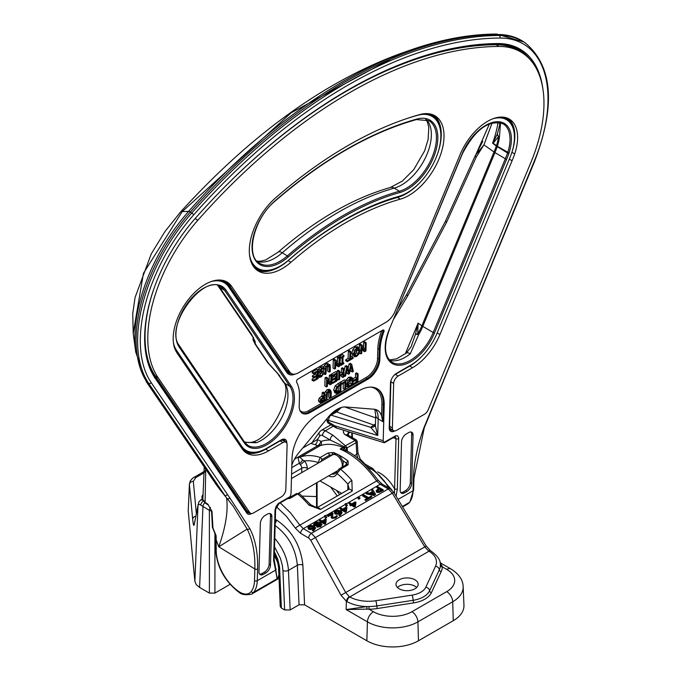 <?xml version="1.0" encoding="UTF-8"?>
<svg xmlns="http://www.w3.org/2000/svg" width="681" height="681" viewBox="0 0 681 681"><rect width="100%" height="100%" fill="white"/><g stroke="black" fill="none" stroke-linecap="round" stroke-linejoin="round"><path stroke-width="1.02" d="M342.969 460.722A65.24 37.668 60 0 1 346.476 463.225A1.958 0.936 -52.8 0 1 348.076 460.977A67.198 38.791 -120 0 0 333.418 452.499A1.958 1.285 111.7 0 0 332.243 454.993L329.485 455.197A12.386 7.151 -120 0 0 329.766 456.432M346.169 450.788A3.907 2.256 176.5 0 1 347.284 449.434A7.823 4.673 118.2 0 0 347.004 447.928L344.978 447.315L340.159 449.094C353.439 454.882 365.578 465.472 376.567 480.863L380.185 484.293L388.264 488.958L392.367 493.24L424.833 546.954L428.604 550.955A6.682 0.809 -142.4 0 0 428.987 551.201A27.538 15.901 180 0 1 435.542 566.217L425.795 587.201A19.391 11.194 180 0 1 412.09 595.117L375.742 600.744A27.538 15.901 180 0 1 349.736 596.956A6.682 5.508 102 0 1 349.336 596.718L345.744 592.615L315.465 537.641L311.421 533.325L303.343 528.66L299.853 525.153L290.625 512.972L280.249 502.901M299.989 457.283A3.907 2.656 49 0 1 297.903 457.215L299.376 463.225A3.907 2.673 131.5 0 0 302.5 459.803L299.989 457.283L320.164 445.68A3.26 2.647 71 0 0 321.032 441.441L319.568 444.208L317.559 445.808L319.585 445.919A3.26 0.928 64.7 0 0 319.568 444.208M333.418 452.499L327.842 453.078L320.24 457.47L318.197 462.569A1.958 0.63 -16.1 0 0 319.261 462.493M336.661 471.78A1.958 1.464 23.5 0 0 336.61 471.873A1.958 1.464 23.5 0 0 337.018 473.457L340.509 469.192L348.119 464.8L348.076 460.977M310.732 504.766A3.907 0.987 139.3 0 0 310.723 504.749A3.907 0.987 139.3 0 0 309.012 505.174L320.41 509.465L352.213 491.103L351.873 480.428A67.198 38.791 -120 0 0 340.509 469.192A1.958 1.132 -120 0 0 339.24 468.886A1.958 1.132 -120 0 0 339.181 468.928M287.365 498.79L290.046 498.322L297.648 493.938L299.521 493.682L310.723 504.749L316.878 507.762A3.907 2.256 60 0 1 316.878 507.754A3.907 2.256 60 0 1 320.41 509.465M341.717 493.41L320.002 480.88M316.52 496.56L302.338 496.108M230.101 584.332L214.915 593.1L214.915 532.414M203.364 501.131A3.907 2.681 131.9 0 0 200.776 505.089L209.39 510.375L209.39 593.1L214.915 593.1M209.39 593.1L199.61 587.456L202.955 506.655A3.907 2.256 120 0 1 204.76 502.731M198.094 504.357A3.907 3.711 11 0 0 198.018 505.2L194.868 581.319L196.256 584.638L199.61 587.456M194.868 581.319L188.237 510.997L189.403 484.531L192.68 519.288C193.251 524.966 193.787 526.668 194.298 524.396L198.018 505.2L198.639 504.119L200.776 505.089M189.412 483.714L188.237 510.997M299.002 463.429A7.823 4.512 0 0 1 299.376 463.225L300.312 464.57A3.907 2.256 60 0 1 301.547 466.843A3.907 2.256 60 0 1 301.768 468.222A3.907 2.256 180 0 1 307.293 468.222A7.823 4.512 -120 0 0 306.859 465.463A7.823 4.512 -120 0 0 304.398 460.926A3.907 0.911 -39.8 0 1 300.312 464.57A3.907 2.256 60 0 0 299.002 463.429L291.766 467.6M318.333 463.029A14.335 8.274 -120 0 1 318.197 462.569A63.282 36.536 60 0 0 304.398 460.926L302.5 459.803M320.862 461.922L321.875 459.59A1.958 1.132 -120 0 0 320.24 457.47A67.198 38.791 -120 0 0 300.287 457.062A3.907 2.256 60 0 1 298.55 456.781L294.507 459.181M311.277 443.11L317.278 439.611L319.942 435.823A4.239 2.443 60 0 1 322.539 435.593L330.217 440.028A70.449 40.673 -120 0 0 321.032 441.441A22.813 13.169 -120 0 0 317.278 439.611A3.907 2.647 -70.7 0 1 315.048 444.642A18.898 10.913 60 0 1 317.559 445.808L298.55 456.781M311.575 443.68L315.048 444.642M356.274 439.9L345.361 445.74L332.983 435.236A3.907 2.256 -60 0 0 330.217 440.028L343.982 446.651L340.159 449.094L344.041 449.826A3.907 0.919 106.3 0 1 343.896 448.141A1.958 1.132 60 0 0 343.02 447.443A67.198 38.791 60 0 0 320.164 445.68M328.625 475.9A14.335 8.274 -120 0 0 337.018 473.457A63.282 36.536 60 0 1 347.855 484.148A3.907 0.987 -40.7 0 1 351.873 480.428M347.855 489.869L347.855 484.148L348.995 488.32L348.681 489.401A3.907 2.256 60 0 1 348.672 489.392A3.907 2.256 60 0 1 352.213 491.103M345.224 465.429A10.428 6.018 60 0 0 346.476 463.225L347.029 464.348L339.24 468.886L335.188 473.593A12.386 7.151 60 0 1 331.809 474.061M446.719 591.636A8.47 4.895 60 0 1 452.712 601.766L453.274 620.689A36.502 21.068 0 0 0 463.948 605.273L463.157 586.682C463.003 579.94 458.943 574.04 450.958 568.975A8.47 4.895 -60 0 0 446.719 569.393A27.231 15.723 180 0 1 446.719 591.636L411.928 611.717A27.231 15.723 180 0 1 373.409 611.717A8.47 4.895 120 0 0 367.425 621.855L366.863 640.778A36.502 21.068 0 0 0 418.474 640.778L417.913 621.855L452.712 601.766A35.701 20.609 0 0 0 463.157 586.682M453.274 620.689L418.474 640.778M366.863 640.778L304.569 604.813L302.866 565.077C300.713 545.524 291.919 530.49 276.469 519.978L275.32 519.314M275.141 525.536C288.267 535.283 295.665 548.52 297.35 565.247L299.044 604.805L304.569 604.813M299.044 604.805L290.157 609.938L288.463 570.38C287.603 558.803 283.041 548.128 274.775 538.373M302.866 565.077A3.907 1.975 177.5 0 0 297.35 565.247L288.463 570.38A3.907 1.975 177.5 0 1 282.947 570.55L284.632 609.929L290.157 609.938M284.632 609.929L281.398 608.065L279.516 566.626L277.754 559.135L274.4 551.746M278.572 567.673A3.907 1.975 -2.5 0 0 278.58 567.707L280.24 606.507L281.398 608.065M354.682 440.36A1.958 1.132 60 0 1 356.061 442.701L347.004 447.928A3.907 2.733 -18.5 0 0 346.059 450.652A3.907 2.733 -18.5 0 0 346.093 450.754A3.907 2.528 146.8 0 1 346.723 447.8A1.958 1.132 60 0 0 345.361 445.74L343.982 446.651A1.958 0.57 41.4 0 1 344.978 447.315L344.177 449.877L345.65 450.524M276.324 506.698L286.429 516.368L295.384 528.167A3.907 0.434 147 0 1 299.853 525.153L378.074 480.165C365.714 464.136 354.861 454.236 345.497 450.456L346.178 450.89M343.777 430.281L343.292 432.094L344.399 434.18L354.724 440.335A1.958 1.166 58.3 0 1 356.154 442.641L357.227 441.45L357.9 452.559A3.907 2.256 -3.5 0 0 357.9 452.559A3.907 2.256 -3.5 0 1 356.759 454.278L357.993 458.5M202.938 500.126L200.708 499.973L198.826 502.127A3.907 3.55 23.4 0 0 198.826 502.127A3.907 3.55 23.4 0 0 198.639 504.119M198.886 502.008A3.907 3.55 23.4 0 0 198.826 502.118L194.357 523.638A3.907 3.711 11 0 0 194.357 523.646A3.907 3.711 11 0 0 194.298 524.396M195.805 516.172A3.907 3.192 174.6 0 0 192.68 519.288M204.155 471.448L192.502 478.309L190.178 481.084L189.403 484.531A3.907 3.192 174.6 0 1 193.31 481.331L195.779 477.611A3.907 2.256 -120 0 0 193.821 477.415A3.907 2.256 -120 0 0 193.813 477.424A3.907 2.256 -120 0 0 193.77 477.449M345.573 435.048A3.907 2.256 -60 0 1 347.531 434.853A3.907 2.256 -60 0 1 347.54 434.861L356.257 439.892L357.227 441.467M347.931 431.567A3.907 2.256 60 0 1 348.34 433.346L350.213 432.265M347.216 434.648L348.34 433.346L348.459 435.397M366.591 466.289L373.588 470.52L379.249 475.295L384.484 481.254L388.996 488.064M366.948 609.12L369.025 609.189L369 606.55L366.846 606.592L346.135 609.563L366.948 609.12L366.846 606.592A31.445 18.157 0 0 1 347.063 601.681A3.907 2.188 118.5 0 1 349.736 596.956L428.987 551.201A3.907 2.324 -58.5 0 1 431.03 551.065A3.907 2.324 -58.5 0 1 431.039 551.074L430.562 550.767A3.907 2.094 -56.8 0 1 430.588 550.784M440.335 564.166L440.377 565.341A1.958 1.6 -178.8 0 0 442.327 566.864L440.156 562.855M440.352 564.319A1.958 1.702 173.9 0 0 442.08 565.741M347.446 505.379L346.144 506.655L345.165 503.88L346.144 506.128L347.446 505.379L345.922 503.438L345.165 503.88M326.795 517.296L325.501 518.582L324.522 515.798L325.501 518.045L326.795 517.296L325.28 515.364L324.522 515.798M367.05 498.466L362.632 495.921L362.632 495.385L367.51 498.203L364.905 499.701L365.561 500.075L371.792 496.483L371.136 496.108L368.54 497.607L363.663 494.789L362.632 495.385M371.792 496.483L371.792 497.011L365.561 500.612L364.905 499.701M383.25 489.869L383.25 490.397L378.942 492.491L376.695 492.252L376.15 490.626L376.695 491.725L378.942 491.954L383.25 489.869L377.725 486.677L376.687 487.273L378.755 488.456L376.15 490.626M378.287 488.728L376.687 487.273M360.113 498.058L358.87 499.309L357.814 498.169L358.87 498.773L360.113 498.058L359.057 497.453L357.814 498.169M372.243 491.622L371.656 490.175L372.498 491.478L369.545 493.18L367.289 492.695L366.199 493.325L374.346 495.01L375.614 494.278L372.694 489.579L371.656 490.175M375.614 494.278L374.346 495.538L366.199 493.853L366.199 493.325M355.967 502.331L355.354 506.502L354.401 507.056L351.362 505.302L350.443 505.838L349.847 504.962L351.362 504.774L354.401 506.528L355.354 505.966L355.967 502.331L355.184 501.88L351.771 503.855L349.872 502.757L348.868 503.327L350.766 504.425L349.847 504.962M350.306 504.698L348.868 503.327M346.935 507.541L346.331 511.712L345.369 512.265L342.339 510.52L341.419 511.048L340.823 510.171L342.339 509.984L345.369 511.737L346.331 511.184L346.935 507.541L346.161 507.09L342.739 509.065L340.84 507.966L339.836 508.545L341.743 509.643L340.823 510.171M341.275 509.907L339.836 508.545M340.943 513.219L340.287 512.444L337.24 514.274L334.984 513.951L334.32 512.197L334.984 513.414L337.24 513.746L340.287 511.916L340.968 513.116L338.712 514.793L339.419 515.202L342.109 512.708L340.645 510.886L337.742 510.197L335.529 510.895L334.32 512.197M342.109 512.708L340.372 515.27L339.419 515.73L338.712 514.793M337.435 516.07L335.784 517.935L331.953 518.394L331.341 516.377L331.247 517.526L331.247 516.99L331.953 517.858L335.784 517.407L337.435 516.07L336.644 515.611L335.214 516.998L332.966 517.228L332.396 516.215L333.069 513.363L332.285 512.904L327.501 515.662L328.148 516.036L331.953 513.84L331.341 515.849M331.724 514.504L328.148 516.564L327.501 515.662M333.069 513.363L332.413 516.453M321.636 524.438L320.76 526.626L317.023 527.154L316.895 525.723L317.023 527.154L317.023 526.626L320.76 526.09L321.636 523.902L319.287 523.842L319.644 522.923L319.151 522.25L317.312 521.952L314.971 522.753L313.592 524.404L314.12 525.17L316.878 525.179L317.023 526.626L316.878 525.221M316.878 525.706L314.12 525.706L313.635 524.651M319.602 523.272L319.61 523.774M322.028 524.838L321.636 523.902M326.293 519.458L325.68 523.638L324.726 524.191L321.687 522.438L320.768 522.965L320.172 522.089L321.687 521.91L324.726 523.655L325.68 523.102L326.293 519.458L325.509 519.007L322.096 520.982L320.189 519.884L319.193 520.463L321.091 521.561L320.172 522.089M320.632 521.825L319.193 520.463M314.486 528.49L313.839 527.724L310.783 529.554L308.527 529.222L307.872 527.469L308.527 528.686L310.783 529.018L313.839 527.188L314.52 528.388L312.256 530.065L312.971 530.473L315.652 527.979L314.188 526.158L311.294 525.468L309.08 526.166L307.872 527.469M315.652 527.979L313.924 530.542L312.971 531.01L312.256 530.065M346.144 506.655L346.144 506.128M365.561 500.612L365.561 500.075M377.751 491.095L377.359 490.371L379.377 488.822L381.581 490.09L379.147 491.256L377.359 490.703M381.122 490.363L379.377 489.35L377.359 490.899M379.377 489.35L379.377 488.822M358.87 499.309L358.87 498.773M374.346 495.538L374.346 495.01M370.455 493.376L372.839 492.005L374.244 494.193L370.455 493.376M373.852 494.108L372.839 492.533L371.128 493.521M372.839 492.533L372.839 492.005M354.401 507.056L354.401 506.528M355.354 506.502L355.354 505.966M352.366 504.195L354.971 502.689L354.529 505.438L352.366 504.195M354.878 503.276L352.826 504.459M351.362 505.302L351.362 504.774M350.443 505.838L350.443 505.302M346.331 511.712L346.331 511.184M341.419 511.048L341.419 510.52M342.339 510.52L342.339 509.984M345.369 512.265L345.369 511.737M343.335 509.405L345.939 507.907L345.497 510.656L343.335 509.405M345.846 508.494L343.794 509.677M336.005 512.793L335.435 512.095L336.133 511.252L337.418 510.869L339.759 511.61L337.504 513.04L336.005 512.793M339.759 512.138L337.418 511.397L335.503 512.35M340.287 512.444L340.287 511.916M339.419 515.73L339.419 515.202M328.148 516.564L328.148 516.036M315.116 524.515L315.516 523.076L318.163 522.889L318.461 524.081L315.116 524.515L314.724 523.987M318.461 524.617L318.461 524.081M320.862 525.23L320.683 524.549L320.215 525.775L318.036 526.03L317.704 524.94L320.955 524.94M318.036 526.03L317.704 524.94L317.618 525.647M320.683 525.085L319.134 525.042L319.134 524.515M319.134 525.042L317.704 525.477M318.163 523.417L315.516 523.612L314.809 524.242M325.68 523.638L325.68 523.102M320.768 522.965L320.768 522.438M321.687 522.438L321.687 521.91M324.726 524.191L324.726 523.655M322.692 521.331L325.297 519.824L324.846 522.574L322.692 521.331M325.203 520.412L323.152 521.595M309.549 528.064L308.978 527.366L309.676 526.524L310.962 526.141L313.303 526.881L311.047 528.311L309.549 528.064M313.303 527.417L310.962 526.677L309.055 527.622M313.839 527.724L313.839 527.188M312.971 531.01L312.971 530.473M325.501 518.582L325.501 518.045M295.384 528.167L300.585 533.334L308.663 537.999L310.749 540.254L393.763 492.346L426.229 546.06L341.028 595.228L346.382 601.28A13.858 11.041 -88.7 0 0 347.063 601.681M414.908 579.778A11.083 6.393 180 0 1 418.151 584.307A11.083 6.393 180 0 1 407.068 590.699A11.083 6.393 180 0 1 395.993 584.307A11.083 6.393 180 0 1 402.829 578.399A11.083 6.393 180 0 1 414.908 579.778M416.67 587.499A11.083 6.393 0 0 0 414.908 586.171A11.083 6.393 0 0 0 397.474 587.499M202.512 498.935A8.146 4.707 180 0 1 201.908 497.164A8.146 4.707 180 0 1 203.142 494.678M203.049 495.836A8.146 4.707 0 0 0 201.959 497.7M276.103 568.958A1.958 1.464 162.4 0 1 275.567 570.142L277.099 578.782L275.328 566.481M275.345 566.515L274.171 559.527A1.958 1.166 -178.4 0 1 274.171 559.535A1.958 1.166 -178.4 0 1 273.6 560.335L275.567 570.142L257.273 580.706L257.605 569.018A132.301 73.871 121.6 0 0 249.782 528.533L229.82 497.922L151.225 382.679A130.275 72.739 -58.4 0 1 193.668 214.89A480.905 268.527 -58.4 0 1 499.973 38.051A130.275 72.739 -58.4 0 1 534.108 161.627L423.795 428.068A132.301 73.871 121.6 0 0 413.367 479.083L413.035 490.771L398.044 499.428M275.609 509.26A1.958 1.166 -178.4 0 1 275.609 509.294A1.958 1.166 -178.4 0 1 275.609 509.303A1.958 1.166 -178.4 0 1 275.03 510.095L273.6 560.335M288.727 497.998L290.268 496.509L278.393 503.48L276.026 506.536L275.03 510.095M396.129 496.27L397.338 488.89L398.7 437.628L397.653 435.908L395.687 435.763L383.82 442.497L383.19 440.684L384.203 405.169A36.689 20.49 -58.4 0 0 377.47 388.885A36.689 20.49 -58.4 0 0 359.1 390.69L318.819 413.946A36.689 20.49 -58.4 0 0 292.03 458.381L291.017 493.895L290.268 496.509M397.338 488.89A1.958 1.166 -178.4 0 1 394.58 488.839L394.461 493.512M398.768 438.658A1.958 1.166 -178.4 0 1 396.01 438.607L394.58 488.839A28.84 16.65 -120 0 0 377.597 471.89M394.767 436.172A1.958 1.132 60 0 1 394.359 437.015L395.278 436.742L396.01 438.607L393.141 437.721M384.961 442.105L384.186 442.718L336.746 428.119L334.652 425.753A3.907 2.179 121.6 0 0 335.35 427.472A3.907 2.179 121.6 0 0 335.367 427.489A3.907 2.179 121.6 0 0 335.401 427.506M383.19 440.684L334.652 425.753L326.982 420.994L327.91 422.901L328.421 420.764A4.103 2.639 -173.7 0 1 327.238 418.636L327.289 418.287M381.573 416.134L382.799 421.65L383.284 404.599A0.979 0.579 1.6 0 0 381.896 404.574L381.573 416.134A24.439 13.646 121.6 0 0 377.623 410.379A24.439 13.646 121.6 0 0 373.946 409.221L345.684 406.974A24.439 13.646 121.6 0 0 328.404 416.951L299.061 452.456A24.439 13.646 121.6 0 0 291.843 465.063M411.673 434.333L413.061 435.185L411.682 483.587L410.294 482.735L411.673 434.333A6.521 3.635 121.6 0 0 411.086 432.009M400.751 492.567A6.521 3.635 121.6 0 0 403.237 491.963L405.535 490.635L406.923 491.478A6.521 3.635 121.6 0 0 411.682 483.587M406.923 491.478L404.616 492.814L403.237 491.963M413.061 435.185A6.521 3.635 121.6 0 0 411.86 432.29A6.521 3.635 121.6 0 0 408.6 432.614L406.293 433.942A6.521 3.635 121.6 0 0 401.535 441.841L400.156 490.235A6.521 3.635 121.6 0 0 401.356 493.129A6.521 3.635 121.6 0 0 404.616 492.814M270.493 515.849L271.881 516.7L270.493 565.094L269.114 564.251L270.493 515.849A6.521 3.635 121.6 0 0 269.906 513.517M259.563 574.074A6.521 3.635 121.6 0 0 262.057 573.47L264.356 572.142L265.743 572.993A6.521 3.635 121.6 0 0 270.493 565.094M265.743 572.993L263.436 574.321L262.057 573.47M271.881 516.7A6.521 3.635 121.6 0 0 270.68 513.806A6.521 3.635 121.6 0 0 267.42 514.121L265.113 515.457A6.521 3.635 121.6 0 0 260.355 523.348L258.976 571.751A6.521 3.635 121.6 0 0 260.168 574.636A6.521 3.635 121.6 0 0 263.436 574.321M379.836 359.423A16.293 9.1 -58.4 0 1 367.944 379.155L310.34 412.414A16.293 9.1 -58.4 0 1 302.177 413.214A16.293 9.1 -58.4 0 1 299.189 405.978L299.47 396.265A44.81 25.018 121.6 0 0 296.61 382.152A2.034 1.141 -58.4 0 1 297.963 379.045L382.671 330.14A2.034 1.141 -58.4 0 1 383.692 330.038A2.034 1.141 -58.4 0 1 383.897 331.758A44.81 25.018 121.6 0 0 380.117 349.702L379.836 359.423L378.917 358.853L379.198 349.132A44.81 25.018 -58.4 0 1 382.969 331.187A2.034 1.141 121.6 0 0 383.105 329.962M251.647 513.551A8.146 4.546 -58.4 0 1 247.629 513.917A8.146 4.546 -58.4 0 1 246.82 513.125L155.047 378.057A124.155 69.326 -58.4 0 1 195.49 218.15A474.793 265.105 -58.4 0 1 497.896 43.558A124.155 69.326 -58.4 0 1 520.846 49.619A124.155 69.326 -58.4 0 1 542.859 88.794M394.733 430.945A8.146 4.546 -58.4 0 1 390.724 431.303A8.146 4.546 -58.4 0 1 389.226 427.694L390.494 383.233A8.146 4.546 -58.4 0 1 396.444 373.367L410.839 365.05A41.899 23.392 121.6 0 0 436.981 333.418L509.124 159.635A88.7 49.526 121.6 0 0 511.686 152.995A41.899 23.392 121.6 0 0 506.749 119.856A41.899 23.392 121.6 0 0 492.967 118.758M295.358 374.031A16.293 9.1 -58.4 0 1 288.523 374.15A16.293 9.1 -58.4 0 1 286.897 372.575L228.671 286.888A41.899 23.392 121.6 0 0 224.475 282.828A41.899 23.392 121.6 0 0 210.693 281.721M173.383 342.415A41.899 23.392 121.6 0 0 174.898 347.446A88.7 49.526 121.6 0 0 177.162 351.285L241.644 446.191A41.899 23.392 121.6 0 0 245.841 450.252A41.899 23.392 121.6 0 0 266.824 448.2L281.227 439.883A8.146 4.546 -58.4 0 1 285.305 439.483A8.146 4.546 -58.4 0 1 286.803 443.101L286.795 443.229M405.535 490.635A6.521 3.635 121.6 0 0 410.294 482.735M264.356 572.142A6.521 3.635 121.6 0 0 269.114 564.251M312.043 379.181L313.652 380.168L313.626 381.139L312.017 380.143L312.043 379.181L315.592 376.857M312.375 375.844L313.984 376.831L313.958 377.793L312.341 376.806L312.375 375.844L315.678 373.937L315.703 372.856M313.83 373.937L312.221 372.95L312.247 371.979L316.742 369.383L318.359 370.379L313.856 372.975L313.83 373.937L317.372 371.894L317.286 374.925L313.984 376.831M364.59 351.711L365.952 350.928L366.182 342.764L365.288 343.284L365.093 350.315L362.105 345.114L361.041 345.735L360.802 353.899L361.696 353.388L361.883 346.918L364.59 351.711L362.982 350.724L361.832 348.689M359.33 348L359.423 344.748L360.496 344.126L362.105 345.114M363.526 347.591L363.68 342.288L364.565 341.777L366.182 342.764M317.857 370.072L320.249 367.221L322.59 366.489L324.199 367.485L321.858 368.208L319.968 370.038L319.261 372.141L319.687 373.316L322.096 372.958L322.998 373.682L321.475 375.827L319.423 376.133L319.389 377.436L321.509 376.729L323.994 373.001L323.56 371.783L321.117 372.132L320.266 371.4L321.9 369.111L324.165 368.847L324.199 367.485M320.342 370.898L321.96 370.796L323.543 371.775L321.943 370.796M317.882 375.103L319.857 374.831L321.381 372.694M330.251 384.756L331.613 383.973L331.843 375.81L330.949 376.321L330.753 383.36L327.774 378.159L326.701 378.781L326.463 386.944L327.357 386.425L327.544 379.964L330.251 384.756L328.642 383.761L327.493 381.735M326.463 386.944L324.854 385.948L325.084 377.785L326.156 377.172L327.774 378.159M329.187 380.636L329.34 375.333L330.234 374.814L331.843 375.81M323.671 367.161L324.292 365.603L326.225 363.739L328.182 363.433M323.85 373.86L324.999 374.567L325.952 374.022L326.454 367.102L327.816 365.663L329.127 365.561L329.246 372.115L327.629 371.128L327.782 365.68M323.441 371.707L323.526 368.719M331.783 377.853L334.711 376.159L334.737 375.086M332.864 376.167L331.255 375.18L331.281 374.209L335.776 371.613L337.393 372.609L332.89 375.205L332.864 376.167L336.405 374.124L336.32 377.155L333.018 379.062L332.992 380.024L336.295 378.117L336.227 380.356L332.686 382.399L332.66 383.369L337.155 380.773L337.393 372.609M331.698 381.054L334.626 379.079M334.66 368.991L333.043 368.004L333.281 359.84L334.345 359.219L335.963 360.215L334.89 360.828L334.66 368.991L335.546 368.481L335.733 362.02L338.44 366.812L339.802 366.02L340.032 357.865L339.147 358.376L338.942 365.416L335.963 360.215M337.376 362.684L337.529 357.389L338.423 356.87L340.032 357.865M338.44 366.812L336.831 365.816L335.682 363.782M342.875 377.47L343.837 376.916L344.067 368.753L343.113 369.306L342.994 373.299L339.691 375.205L339.802 371.213L338.849 371.766L338.61 379.93L339.572 379.377L339.657 376.176L342.969 374.261L342.875 377.47L341.266 376.474L341.3 375.231M337.189 372.481L337.231 370.77L338.193 370.226L339.802 371.213M339.742 373.256L341.385 372.311L341.496 368.31L342.458 367.757L344.067 368.753M341.19 358.01L339.581 357.023L339.606 356.189L342.39 354.58L343.999 355.567L341.215 357.176L341.19 358.01L342.109 357.482L341.922 363.977L341.011 364.505L340.985 365.339L343.769 363.731L343.794 362.896L342.875 363.424L343.062 356.929L343.982 356.401L343.999 355.567M339.879 363.237L340.466 357.568M352.366 371.988L353.345 371.417L351.745 364.318L350.689 364.931L349.072 372.524L347.804 366.599L346.731 367.212L344.688 376.423L345.625 375.878L347.259 368.2L348.51 374.209L349.489 373.648L351.115 366.055L352.366 371.988L350.749 371L350.409 369.357M348.51 374.209L346.901 373.222L346.552 371.545M343.999 371.29L345.114 366.225L346.186 365.603L347.804 366.599M348.153 368.251L349.072 363.943L350.136 363.331L351.745 364.318M350.758 356.827L351.498 356.401L353.116 357.389L350.698 358.785L350.902 351.583L349.949 352.137L349.745 359.33L347.336 360.726L347.301 361.688L353.081 358.359L353.116 357.389M347.301 361.688L345.693 360.7L345.718 359.738L348.136 358.342L348.34 351.149L349.293 350.596L350.902 351.583M335.018 392.665L333.664 390.06L335.231 385.795L339.444 382.713L341.062 383.709L336.84 386.791L335.273 391.056L336.635 393.652L340.823 391.873L341.062 383.709M320.879 402.888L318.963 401.781L318.461 400.437L319.142 398.266L322.13 395.712L322.215 392.665L323.169 392.111L324.777 393.107L323.824 393.652L323.739 396.7L320.76 399.253L320.079 401.432L320.879 402.888L324.548 401.271L324.777 393.107M344.79 389.583L345.744 389.03L345.974 380.866L341.811 383.275L341.785 384.237L344.995 382.381L344.79 389.583L343.173 388.587L343.326 383.352M340.177 383.165L340.202 382.279L344.365 379.879L345.974 380.866M324.607 392.997L327.144 389.651L329.102 389.336M324.599 399.662L325.918 400.479L326.871 399.926L327.374 393.005L328.736 391.566L330.047 391.464L330.166 398.027L328.557 397.032L328.702 391.584M353.013 378.747L355.448 377.342L355.559 373.409L356.521 372.865L358.129 373.852L357.176 374.405L357.065 378.33L353.856 380.185L353.831 381.147L357.031 379.3L356.972 381.598L353.626 383.531L353.601 384.493L357.9 382.015L358.129 373.852M353.15 381.888L355.363 380.262M345.778 380.747L348.595 377.265L350.885 377.036L352.307 377.912M346.067 386.008L347.685 386.995L349.966 386.757L352.315 384.322L353.269 380.67L352.494 378.023L350.885 377.036M352.843 355.857L351.907 353.099L352.852 349.464L355.21 347.012L357.491 346.782L358.913 347.659M359.108 347.778L356.818 348L354.469 350.451L353.516 354.094L354.29 356.742L356.572 356.512L358.921 354.069L359.874 350.426L359.108 347.778L357.491 346.782M250.421 513.253A6.129 3.422 121.6 0 0 253.485 512.955L281.364 496.866A6.129 3.422 121.6 0 0 285.833 489.443L287.101 444.982A6.129 3.422 121.6 0 0 285.977 442.267A6.129 3.422 121.6 0 0 282.913 442.565L268.51 450.882A43.925 24.525 -58.4 0 1 246.513 453.035A43.925 24.525 -58.4 0 1 242.113 448.779L177.63 353.873A90.718 50.649 -58.4 0 1 175.306 349.923A43.925 24.525 -58.4 0 1 187.905 300.142A43.925 24.525 -58.4 0 1 227.258 282.164A43.925 24.525 -58.4 0 1 231.659 286.42L289.876 372.107A14.275 7.968 121.6 0 0 291.306 373.494A14.275 7.968 121.6 0 0 298.457 372.796L386.093 322.198A14.275 7.968 121.6 0 0 394.997 311.421L460.135 154.51A43.925 24.525 -58.4 0 1 509.533 119.201A43.925 24.525 -58.4 0 1 514.7 153.974A90.718 50.649 -58.4 0 1 512.061 160.793L439.926 334.575A43.925 24.525 -58.4 0 1 412.524 367.731L398.121 376.048A6.129 3.422 121.6 0 0 393.652 383.471L392.384 427.923A6.129 3.422 121.6 0 0 393.507 430.647A6.129 3.422 121.6 0 0 396.572 430.341L424.45 414.252A6.129 3.422 121.6 0 0 428.272 409.621L530.942 162.299A122.137 68.194 121.6 0 0 521.51 52.403A122.137 68.194 121.6 0 0 498.943 46.444A472.776 263.981 121.6 0 0 197.822 220.295A122.137 68.194 121.6 0 0 158.035 377.597L249.808 512.665A6.129 3.422 121.6 0 0 250.421 513.253L247.654 511.559A6.129 3.422 -58.4 0 1 247.041 510.963L155.268 375.895A122.137 68.194 -58.4 0 1 153.523 289.876M220.346 191.352A472.776 263.981 -58.4 0 1 496.177 44.742A122.137 68.194 -58.4 0 1 518.743 50.7L521.51 52.403M393.507 430.647L390.741 428.945A6.129 3.422 -58.4 0 1 389.617 426.229L390.885 381.769A6.129 3.422 -58.4 0 1 391.209 379.904M393.967 375.401A6.129 3.422 -58.4 0 1 395.355 374.354L409.758 366.037A43.925 24.525 121.6 0 0 421.803 356.401M511.814 152.604A90.718 50.649 121.6 0 0 511.933 152.272A43.925 24.525 121.6 0 0 508.103 118.434M291.306 373.494L288.548 371.792A14.275 7.968 -58.4 0 1 287.118 370.413L228.893 284.726A43.925 24.525 121.6 0 0 225.828 281.398M245.177 452.107A43.925 24.525 121.6 0 0 265.743 449.179L280.146 440.871A6.129 3.422 -58.4 0 1 283.211 440.564L285.977 442.267M514.7 153.974L511.933 152.272M400.283 199.158A302.279 168.777 121.6 0 0 290.923 262.296A48.036 26.823 -58.4 0 1 258.15 270.953A48.036 26.823 -58.4 0 1 275.677 197.762A398.342 222.423 -58.4 0 1 419.785 114.561A48.036 26.823 -58.4 0 1 435.193 115.94A48.036 26.823 -58.4 0 1 438.785 159.431A48.036 26.823 -58.4 0 1 400.283 199.158L397.517 197.464A48.036 26.823 121.6 0 0 419.317 183.223M256.814 270.025A48.036 26.823 121.6 0 0 288.165 260.593A302.279 168.777 -58.4 0 1 397.517 197.464M437.747 153.242A48.036 26.823 121.6 0 0 433.763 115.166M249.544 255.111A46.01 25.691 121.6 0 0 257.478 268.169A46.01 25.691 121.6 0 0 288.88 259.878A304.296 169.909 -58.4 0 1 398.964 196.315A46.01 25.691 121.6 0 0 435.849 158.264A46.01 25.691 121.6 0 0 432.401 116.604A46.01 25.691 121.6 0 0 417.649 115.285A396.325 221.291 121.6 0 0 405.791 118.911M174.293 347.131A0.979 0.766 154.6 0 1 174.549 347.233A41.899 23.392 -58.4 0 1 173.876 345.471M244.624 442.233L256.158 442.778A36.629 20.456 121.6 0 0 282.589 415.989A36.629 20.456 121.6 0 0 284.879 383.36L289.944 386.476A0.979 0.783 -34.2 0 0 291.247 386.161L225.99 290.132A37.608 21 121.6 0 0 191.523 298.252A37.608 21 121.6 0 0 177.647 344.297A9.125 5.09 121.6 0 0 177.775 344.552A84.401 47.125 121.6 0 0 179.844 348.042L244.326 442.948A37.608 21 121.6 0 0 280.334 433.031A37.608 21 121.6 0 0 291.247 386.161M254.754 343.599A5.218 4.197 -34.2 0 0 254.822 343.709A5.218 4.197 -34.2 0 0 255.877 344.714L254.958 342.781L255.324 341.947L251.544 334.311L253.63 338.619L253.477 337.325M271.43 366.514L271.012 366.14A5.218 0.885 -48.4 0 1 270.808 366.106L279.772 375.852L271.43 366.514A5.218 0.843 131.5 0 1 271.234 366.489A5.218 0.843 131.5 0 1 271.208 366.455M389.643 360.309A36.629 20.456 121.6 0 0 410.268 353.797L418.713 334.533L417.768 333.945A8.146 2.418 -169.4 0 0 415.436 334.448A8.146 1.43 13.5 0 1 418.713 334.533A36.629 20.456 121.6 0 0 422.799 326.395L494.942 152.612A83.422 46.58 121.6 0 0 497.258 146.645L497.258 146.636A8.138 4.222 120.3 0 0 497.385 146.27L497.385 146.27A8.146 2.673 -161.9 0 1 496.466 145.649A8.146 2.673 18.1 0 0 497.385 146.27A36.629 20.456 121.6 0 0 499.42 137.349L500.535 122.716M448.983 366.684A1.958 0.443 -157.5 0 0 449.4 366.582L424.254 427.881A1.958 0.562 -160.1 0 1 424.254 427.881A1.958 0.562 -160.1 0 1 423.795 428.068M449.4 366.582L534.534 161.525C555.841 105.504 552.725 65.946 525.196 42.86A132.225 73.829 121.6 0 0 499.301 35.472A482.863 269.616 121.6 0 0 191.753 213.034A132.225 73.829 121.6 0 0 148.679 383.335L224.764 495.317A1.958 1.575 -34.2 0 0 227.318 494.661M226.926 498.305A1.958 1.6 -41.3 0 0 229.82 497.922M220.721 490.277A4.077 2.903 141.2 0 1 219.989 489.699L216.175 484.549A4.077 3.277 145.8 0 0 217.103 485.4L226.969 498.356M227.207 498.569L233.268 506.298L247.135 529.077A1.958 1.541 -27.4 0 0 249.782 528.533M226.552 497.871C228.339 510.631 225.743 526.941 218.763 546.792L247.135 529.077A130.352 72.782 -58.4 0 1 254.839 568.967L254.507 580.655A31.913 18.43 60 0 1 251.153 591.568A18.413 10.632 60 0 1 238.52 591.304L237.797 590.785A34.671 20.021 60 0 1 216.209 550.282L216.141 535.802L212.949 528.022L212.012 511.448A1.958 1.124 176.3 0 1 211.544 510.776L212.395 527.307A1.958 1.09 177.8 0 1 212.387 527.273M212.012 511.448L207.892 504.17A1.958 1.192 122.8 0 0 208.292 505.013A1.958 1.192 122.8 0 0 208.318 505.021L211.544 510.776M207.892 504.17L205.1 502.391A1.958 1.166 121.5 0 0 205.5 503.25A1.958 1.166 121.5 0 0 205.509 503.259A1.958 1.166 121.5 0 0 205.526 503.276M202.87 499.837A1.958 1.592 -10.5 0 1 202.836 499.42L204.155 469.277A8.47 6.001 -0.3 0 0 205.671 472.716L205.602 469.005M205.671 472.716L205.1 502.391L202.836 499.42M354.512 353.516L356.784 348.944L358.351 348.876L358.878 350.996L358.215 353.805L356.597 355.576L355.031 355.644L354.512 353.516M354.605 354.767L356.606 352.818L357.176 348.757M352.494 378.023L350.213 378.253L347.863 380.705L346.91 384.348L347.761 387.046L346.152 386.059M347.906 383.769L350.179 379.198L351.745 379.13L352.273 381.249L351.609 384.058L349.991 385.821L348.425 385.897L347.906 383.769M348 385.02L350 383.062L350.57 379.011M355.448 377.342L357.065 378.33M355.559 373.409L357.176 374.405M353.243 379.802L353.856 380.185M353.26 380.798L353.831 381.147M355.354 380.611L356.972 381.598M352.545 383.846L353.601 384.493M352.852 383.054L353.626 383.531M330.166 398.027L331.119 397.474L331.264 392.384L330.651 390.29L328.761 390.639L326.82 392.503L326.063 395.38L325.918 400.479M325.212 391.507L326.82 392.503M330.685 390.307L329.034 389.302L330.685 390.307M341.053 383.795L341.785 384.237M340.202 382.279L341.811 383.275M322.13 395.712L323.739 396.7M322.215 392.665L323.824 393.652M321.228 401.569L321.517 399.372L323.713 397.627L323.62 400.879L321.372 401.696M321.117 400.402L322.011 399.892L322.045 398.717M322.011 399.892L323.62 400.879M334.516 392.477L336.635 393.652M336.576 392.077L337.282 392.511L336.269 390.494L337.35 387.31L340.074 385.199L339.896 391.481L336.882 392.375M335.673 391.515L338.287 390.494L339.896 391.481M335.231 385.795L336.84 386.791M338.287 390.494L338.406 386.238M348.34 351.149L349.949 352.137M348.136 358.342L349.745 359.33M345.718 359.738L347.336 360.726M349.072 363.943L350.689 364.931M345.114 366.225L346.731 367.212M343.862 375.912L344.688 376.423M339.606 356.189L341.215 357.176M340.313 362.99L341.922 363.977M339.862 363.807L341.011 364.505M339.845 364.641L340.985 365.339M342.909 362.36L343.794 362.896M341.496 368.31L343.113 369.306M341.385 372.311L342.994 373.299M337.206 379.062L338.61 379.93M337.231 370.77L338.849 371.766M333.281 359.84L334.89 360.828M337.529 357.389L339.147 358.376M331.749 379.257L332.992 380.024M331.775 378.295L333.018 379.062M334.618 379.368L336.227 380.356M331.673 381.777L332.686 382.399M331.647 382.739L332.66 383.369M334.711 376.159L336.32 377.155M331.281 374.209L332.89 375.205M329.246 372.115L330.2 371.571L330.345 366.472L329.732 364.386L327.842 364.735L325.901 366.591L325.143 369.477L324.999 374.567M324.292 365.603L325.901 366.591M329.34 375.333L330.949 376.321M325.084 377.785L326.701 378.781M322.096 372.958L322.998 373.682L321.9 373.009M318.214 375.308L319.491 376.099M318.214 375.393L319.423 376.133M318.172 376.687L319.389 377.436M320.266 371.613L321.117 372.132L320.266 371.4M320.794 370.762L322.402 371.758M363.68 342.288L365.288 343.284M359.381 353.022L360.802 353.899M359.423 344.748L361.041 345.735M313.626 381.139L318.121 378.542L318.359 370.379M312.247 371.979L313.856 372.975M315.678 373.937L317.286 374.925M315.584 377.138L317.193 378.125L313.652 380.168M313.958 377.793L317.261 375.886L317.193 378.125M174.898 347.446L174.549 347.233A88.7 49.526 -58.4 0 0 176.822 351.073A0.979 0.783 -34.2 0 0 175.919 351.081M271.012 366.14L268.595 363.433A5.218 4.197 145.8 0 1 267.539 362.428L270.8 366.106M254.958 342.781A5.218 5.082 -165.7 0 1 253.017 338.534L253.026 338.397M253.434 337.316L253.017 338.534A26.925 15.033 -58.4 0 1 253.111 337.64M255.324 341.947A5.218 5.107 -147.6 0 1 253.4 338.168M225.99 290.132A0.979 0.783 145.8 0 1 224.687 290.446L219.622 287.331L251.544 334.311L252.251 336.218L217.843 285.569M276.878 372.456L284.879 383.36A8.146 6.555 145.8 0 1 283.219 381.794L276.844 372.405M251.944 442.233A8.146 5.559 70.5 0 1 252.106 442.165A8.146 5.559 70.5 0 1 252.132 442.156A8.146 5.559 70.5 0 1 256.158 442.778M389.2 329.613A37.608 21 121.6 0 0 397.764 365.229A37.608 21 121.6 0 0 434.401 333.213L506.536 159.431A84.401 47.125 121.6 0 0 508.886 153.387A9.125 5.09 121.6 0 0 509.022 152.978A37.608 21 121.6 0 0 497.351 121.686A37.608 21 121.6 0 0 462.203 153.753L389.2 329.613L462.416 153.702C475.219 129.381 488.839 119.456 503.293 123.925A36.629 20.456 -58.4 0 1 507.703 152.621A8.146 4.546 -58.4 0 1 507.575 152.987L497.258 146.636A8.146 2.358 -160.2 0 1 496.338 146.023L496.338 146.023A83.55 46.648 -58.4 0 1 494.014 152.008L421.871 325.782A36.748 20.524 -58.4 0 1 417.768 333.945L418.091 323.1L415.436 334.448L411.647 345.088C412.141 345.378 410.311 348.076 406.157 353.184M496.466 145.649L493.138 143.18A8.146 5.695 -121.7 0 1 493.035 142.738A29.87 13.85 -26.3 0 1 492.593 143.231A35.131 2.137 178.6 0 0 493.138 143.18L498.509 136.694A8.146 4.273 -172.9 0 0 499.42 137.349A8.146 5.329 -157.6 0 1 497.394 133.893A8.146 5.899 25.9 0 0 498.509 136.694A36.748 20.524 -58.4 0 1 496.466 145.649A7.874 3.082 -63.1 0 1 496.338 146.023A8.146 2.358 -160.2 0 0 497.258 146.645M445.604 220.899A4.886 1.243 24.2 0 0 445.587 220.925A4.886 1.243 24.2 0 0 446.557 222.338L476.206 157.132A4.886 1.651 -150.4 0 1 475.457 155.319A4.886 4.886 0 0 0 475.261 155.694A4.886 1.277 24.7 0 0 476.206 157.132L483.927 144.849L492.133 122.921M499.701 122.512L499.658 125.117L497.394 133.893L493.035 142.738M410.268 353.797A8.146 3.669 -128.6 0 0 406.148 353.184A8.146 3.669 -128.6 0 0 406.131 353.192L396.504 358.887L389.311 359.943M375.461 423.871A8.146 5.865 -70.6 0 1 373.843 425.055L375.418 425.276M375.452 424.067A8.146 6.282 -64.9 0 1 373.86 425.063L370.609 427.302L377.717 435.5L375.401 425.974L375.708 415.121L374.78 409.324M374.933 426.059A8.47 6.282 47.9 0 1 374.899 426.085A8.47 6.282 47.9 0 1 370.609 427.302L331.085 415.146L336.644 411.928L341.343 407.476M330.438 414.669L334.992 412.039A4.886 2.826 60 0 1 336.644 411.928L373.843 425.055M475.508 155.242L475.457 155.319A4.886 1.651 -150.4 0 1 475.508 155.242L483.927 144.849L494.014 152.008A8.146 1.847 -157.5 0 0 494.942 152.612L506.536 159.431M476.206 154.025L482.795 141.265M407.008 293.971A4.886 1.779 31.5 0 0 406.991 293.996L398.027 308.808M475.261 155.694L445.595 220.925L406.991 294.005A4.886 1.779 31.5 0 0 407.664 295.954L446.557 222.338M217.103 485.4L147.181 382.501A132.301 73.871 -58.4 0 1 190.288 212.106A4.077 1.004 -138.5 0 0 188.62 211.408A131.348 73.344 121.6 0 0 135.715 352.068L133.212 333.384L143.461 273.285L182.227 211.587L291.17 112.774L401.73 53.101C325.509 80.801 251.757 133.799 180.456 212.097A29.981 6.189 -137.9 0 0 180.388 212.174M343.837 466.23A10.428 6.018 60 0 1 342.918 466.391M299.521 493.682L296.38 493.631A1.958 1.132 60 0 1 297.648 493.938A67.198 38.791 60 0 1 309.012 505.174M319.942 435.823A3.907 3.082 -144.9 0 1 319.508 431.975L312.494 441.96M291.587 474.095L301.768 468.222L301.768 472.597M321.875 459.59L329.485 455.197A1.958 1.132 -120 0 0 327.842 453.078M307.293 469.396L307.293 468.222M316.827 507.788A3.907 2.256 60 0 1 316.861 507.762L348.663 489.401M288.727 498.049A1.958 1.132 60 0 1 288.778 498.015A1.958 1.132 60 0 1 290.046 498.322M348.119 464.8A1.958 1.132 -120 0 0 346.842 464.493M347.404 451.443L347.284 449.434M274.349 553.27L277.593 561.459L278.58 567.716A3.907 1.975 -2.5 0 0 278.58 567.716A3.907 1.975 -2.5 0 0 279.721 569.027M354.265 455.717L356.759 454.278L356.154 442.641M274.537 546.817L280.495 558.531L282.368 565.502L282.947 570.55M211.553 510.963A3.907 2.094 0 0 1 209.39 510.375A3.907 2.256 -60 0 1 210.412 507.413M196.332 513.44L193.31 481.331M195.779 477.611L204.147 472.776M364.139 463.872A3.907 2.256 -60 0 1 364.982 464.042A3.907 2.256 -60 0 1 364.999 464.05L372.643 468.46A3.907 2.256 -60 0 1 372.652 468.468A3.907 2.256 -60 0 1 372.686 468.485M369.477 469.354L370.694 468.656A3.907 2.256 -60 0 1 372.643 468.46M275.209 523.263A3.907 2.256 120 0 0 276.469 519.978M349.336 596.718A3.907 2.103 123.4 0 0 346.382 601.28L346.135 609.563L367.425 621.855A35.701 20.609 0 0 0 417.913 621.855A8.47 4.895 60 0 0 411.928 611.717M310.749 540.254L341.028 595.228M373.409 611.717L369.025 609.189A33.395 19.281 0 0 0 377.257 608.533L413.605 602.906A25.248 14.573 0 0 0 431.456 592.598L441.194 571.614A33.395 19.281 0 0 0 442.327 566.864L446.719 569.393M440.377 565.341A31.437 18.149 180 0 1 439.313 569.818L429.575 590.802A23.29 13.45 180 0 1 413.103 600.31L376.755 605.937A31.437 18.149 180 0 1 369 606.55M375.742 600.744A3.907 0.826 81.2 0 1 376.755 605.937L377.257 608.533M412.09 595.117A3.907 0.826 81.2 0 1 413.103 600.31L413.605 602.906M425.795 587.201A3.907 3.082 24.9 0 1 429.575 590.802A1.958 1.541 -155.1 0 0 431.456 592.598M435.542 566.217A3.907 3.082 24.9 0 1 439.313 569.818A1.958 1.541 -155.1 0 0 441.194 571.614M346.263 503.88L380.185 484.293A3.907 2.256 -60 0 1 382.126 484.097A3.907 2.256 -60 0 1 382.143 484.097L390.222 488.762A3.907 2.256 -60 0 1 390.222 488.762A3.907 2.256 -60 0 1 390.281 488.805M308.663 537.999A3.907 2.256 120 0 1 311.421 533.325L388.264 488.958A3.907 2.256 -60 0 1 390.204 488.762L393.754 492.354M325.62 515.798L345.199 504.493M300.585 533.334A3.907 2.256 120 0 1 303.343 528.66L324.556 516.411M345.199 503.957L345.982 503.514M376.695 492.252L376.695 491.725M378.942 492.491L378.942 491.954M381.309 491.52L381.309 490.992M378.679 489.758L378.679 489.222M339.427 511.925L339.427 511.397M337.418 511.397L337.418 510.869M336.133 511.78L336.133 511.252M339.07 513.602L339.07 513.065M337.24 514.274L337.24 513.746M334.984 513.951L334.984 513.414M340.372 515.27L340.372 514.742M332.532 515.738L332.532 515.211M331.953 518.394L331.953 517.858M335.784 517.935L335.784 517.407M315.516 523.612L315.516 523.076M314.12 525.706L314.12 525.17M320.76 526.626L320.76 526.09M312.979 527.196L312.979 526.668M310.962 526.677L310.962 526.141M309.676 527.051L309.676 526.524M312.613 528.873L312.613 528.337M310.783 529.554L310.783 529.018M308.527 529.222L308.527 528.686M313.924 530.542L313.924 530.014M324.556 515.883L325.331 515.432M428.604 550.955A3.907 2.094 -56.8 0 1 430.562 550.767L426.229 546.051M332.983 435.236L325.297 430.801L333.273 426.195M322.539 435.593A3.907 2.256 -60 0 1 325.297 430.801A8.146 4.707 -120 0 0 321.228 430.401L319.508 431.975M279.031 578.297L251.638 594.113A20.37 11.756 -120 0 0 253.707 592.291L277.099 578.782A20.37 11.756 -120 0 0 278.878 574.798M278.274 564.728A20.37 11.756 -120 0 0 274.281 555.858M274.171 559.535L275.609 509.303L278.912 503.668A1.958 1.132 -120 0 0 279.321 502.825M330.574 486.975L337.257 495.989M317.116 507.617L317.057 482.71A6.521 3.763 60 0 1 317.057 482.582M402.309 506.494L409.477 502.357A33.871 19.553 60 0 0 413.035 490.771A1.958 1.166 -178.4 0 0 413.614 489.979L409.843 502.033A1.958 1.558 -142.2 0 1 409.477 502.357A20.37 11.756 60 0 1 407.408 504.178L402.59 506.962M352.417 437.679L352.264 432.895M384.203 405.169L383.284 404.599A36.689 20.49 121.6 0 0 377.002 388.613M328.421 420.764A0.783 0.451 60 0 1 328.838 420.466L377.717 435.5L378.185 418.824L382.799 421.65M339.632 494.619L336.516 490.405M370.617 387.097A35.718 19.945 -58.4 0 1 381.896 404.574M383.897 331.758L381.675 330.77A45.789 25.563 121.6 0 0 377.81 349.106L377.538 358.827A15.314 8.555 -58.4 0 1 366.352 377.376A0.979 0.562 -120 0 0 367.025 378.585A16.293 9.1 121.6 0 0 378.917 358.853A0.979 0.579 1.6 0 0 377.538 358.827M380.117 349.702L379.198 349.132A0.979 0.579 1.6 0 0 377.81 349.106M301.734 412.899A16.293 9.1 121.6 0 0 309.421 411.843A0.979 0.562 60 0 1 308.748 410.634A15.314 8.555 -58.4 0 1 299.861 410.32M310.34 412.414L309.421 411.843L367.025 378.585L367.944 379.155M366.352 377.376L308.748 410.634M247.467 513.806A8.146 4.546 121.6 0 0 251.008 513.5M246.173 512.18A0.979 0.783 145.8 0 1 246.386 511.754L154.621 376.687A123.176 68.781 -58.4 0 1 147.7 361.926M249.425 512.648A7.168 4.001 -58.4 0 1 246.386 511.754M392.511 430.034A7.168 4.001 -58.4 0 1 389.285 428.809M457.223 47.551A473.814 264.56 -58.4 0 1 496.526 43.805A123.176 68.781 -58.4 0 1 529.809 59.273M282.436 439.33A7.168 4.001 -58.4 0 1 284.981 441.654M242.113 448.779A42.877 23.946 121.6 0 0 256.482 452.065M291.187 373.418A15.314 8.555 -58.4 0 1 286.463 371.196L228.246 285.509A42.877 23.946 121.6 0 0 221.487 280.163M513.168 128.53A42.877 23.946 121.6 0 0 503.753 117.2M282.913 442.565L280.146 440.871M268.51 450.882L265.743 449.179M231.659 286.42L228.893 284.726M289.876 372.107L287.118 370.413M512.061 160.793L509.337 159.116M439.926 334.575L437.193 332.898M412.524 367.731L409.758 366.037M398.121 376.048L395.355 374.354M393.652 383.471L390.885 381.769M392.384 427.923L389.617 426.229M498.943 46.444L496.177 44.742M197.822 220.295L195.089 218.61M158.035 377.597L155.268 375.895M249.808 512.665L247.041 510.963M290.923 262.296L288.165 260.593M439.475 126.189A46.989 26.236 121.6 0 0 429.03 113.778M253.434 266.433A46.989 26.236 121.6 0 0 269.225 270.144M420.424 114.391A46.01 25.691 -58.4 0 1 432.06 116.391A46.01 25.691 -58.4 0 1 432.231 116.494M257.307 268.059A46.01 25.691 -58.4 0 1 257.129 267.956A46.01 25.691 -58.4 0 1 250.097 258.474M213.647 280.776A41.899 23.392 -58.4 0 1 224.134 282.615A41.899 23.392 -58.4 0 1 224.304 282.717M228.024 286.003A0.979 0.783 145.8 0 1 228.246 285.509M390.553 431.192A8.146 4.546 121.6 0 0 394.095 430.886M540.808 79.575A124.155 69.326 121.6 0 0 520.667 49.509M154.502 377.657A0.979 0.783 145.8 0 1 154.621 376.687M286.463 442.684A8.146 4.546 121.6 0 0 285.135 439.381M245.671 450.141A41.899 23.392 -58.4 0 1 245.5 450.039A41.899 23.392 -58.4 0 1 241.304 445.978A0.979 0.783 -34.2 0 0 240.265 446.055M241.644 446.191L177.162 351.285M286.25 371.63A0.979 0.783 145.8 0 1 286.463 371.196M288.352 374.039A16.293 9.1 121.6 0 0 294.098 374.184M495.913 117.813A41.899 23.392 -58.4 0 1 506.4 119.643A41.899 23.392 -58.4 0 1 506.57 119.754M177.605 343.198A0.979 0.758 156.8 0 1 177.86 343.479C166.428 322.505 204.623 273.541 221.027 286.888A36.629 20.456 -58.4 0 1 224.687 290.446L289.944 386.476A36.629 20.456 -58.4 0 1 282.028 428.587A36.629 20.456 -58.4 0 1 247.91 445.331A36.629 20.456 -58.4 0 1 244.539 442.207M244.249 441.782A0.979 0.783 145.8 0 1 244.326 442.948M179.767 346.884A0.979 0.783 145.8 0 1 179.844 348.042M177.894 343.582A0.979 0.766 152.7 0 1 177.775 344.552M252.106 442.173L249.008 442.616L244.428 441.952L177.86 343.479A0.979 0.758 156.8 0 1 177.647 344.297M268.595 363.433L255.877 344.714M399.841 192.527A41.711 23.29 121.6 0 0 436.581 147.905A41.711 23.29 121.6 0 0 416.772 119.073A392.018 218.89 121.6 0 0 274.954 200.955A41.711 23.29 121.6 0 0 252.813 253.996A41.711 23.29 121.6 0 0 288.199 256.984A308.595 172.31 -58.4 0 1 399.841 192.527A0.979 0.698 74.4 0 0 399.347 191.242A309.574 172.855 121.6 0 0 287.348 255.903L288.199 256.984M416.772 119.073A0.979 0.698 74.4 0 1 416.346 119.584L428.945 120.673A40.732 22.745 -58.4 0 1 432.001 157.558A40.732 22.745 -58.4 0 1 399.347 191.242L394.282 188.126A40.732 22.745 121.6 0 0 425.855 156.868A40.732 22.745 121.6 0 0 426.263 119.447M416.346 119.584C369.638 132.88 322.488 160.103 274.903 201.261L274.954 200.955M257.239 261.402A40.732 22.745 121.6 0 0 282.283 252.787A309.574 172.855 -58.4 0 1 394.282 188.126A8.146 5.788 -105.6 0 0 390.434 187.454C353.03 198.145 315.626 219.699 278.231 252.115A8.146 3.303 49 0 1 282.283 252.787L287.348 255.903A40.732 22.745 -58.4 0 1 259.555 263.249C245.117 256.354 253.792 218.38 274.903 201.261M508.886 153.387L507.575 152.987A83.422 46.58 -58.4 0 1 505.259 158.954L433.125 332.737A36.629 20.456 -58.4 0 1 391.924 362.19C384.356 356.529 383.514 345.65 389.413 329.561L389.302 329.374M497.385 146.27L509.022 152.978M405.34 353.814L418.091 323.1L421.871 325.782A8.146 1.847 -157.5 0 0 422.799 326.395L434.401 333.213M413.614 489.979L413.946 478.292A1.958 1.166 -178.4 0 1 413.367 479.083M534.534 161.525A1.958 0.443 -157.5 0 1 534.108 161.627M193.668 214.89A1.958 0.485 41.5 0 0 191.753 213.034L190.288 212.106A482.931 269.65 -58.4 0 1 497.879 34.518L499.301 35.472A1.958 1.532 89.7 0 1 499.973 38.051M135.715 352.068L146.253 381.649A4.077 3.277 145.8 0 0 147.181 382.501L148.679 383.335A1.958 1.575 -34.2 0 0 151.225 382.679M216.141 535.802A1.958 1.132 179.4 0 1 215.588 535.028L215.613 539.114A1.958 1.124 179.9 0 1 215.613 539.088A1.958 1.124 179.9 0 0 215.613 539.122A1.958 1.124 179.9 0 0 216.183 539.914L218.763 546.792L254.839 568.967A1.958 1.166 1.6 0 0 257.605 569.018M254.507 580.655A1.958 1.166 1.6 0 0 257.273 580.706A33.871 19.553 -120 0 1 253.707 592.291A1.958 1.558 37.8 0 1 251.153 591.568M238.52 591.304A1.958 0.987 125.6 0 0 238.767 592.095C241.253 594.632 245.543 595.305 251.638 594.113M237.797 590.785A1.958 0.987 125.6 0 0 238.044 591.576L238.767 592.095M216.209 550.282A1.958 1.124 179.9 0 1 215.639 549.49C216.762 566.405 224.228 580.433 238.044 591.576M215.588 535.028A1.958 1.132 179.4 0 1 215.588 535.011A1.958 1.132 179.4 0 1 215.588 534.994L212.395 527.307A1.958 1.09 177.8 0 0 212.949 528.022M226.032 497.232L219.989 489.69A4.077 2.903 141.2 0 1 219.929 489.622M496.381 34.05L523.783 41.916A132.301 73.871 -58.4 0 0 497.879 34.518A4.077 3.192 -90.3 0 0 496.381 34.05C469.311 34.212 440.879 39.472 411.086 49.841A481.986 269.123 121.6 0 0 188.62 211.408L182.227 211.587A29.981 6.189 -137.9 0 0 180.456 212.097L165.057 231.395L151.267 253.877L135.059 297.529L132.744 313.49L133.204 333.367M354.988 354.58L356.597 355.576M355.21 347.012L356.818 348M352.852 349.464L354.469 350.451M351.907 353.099L353.516 354.094M357.261 350.008L358.878 350.996M356.606 352.818L358.215 353.805M345.897 383.718L346.91 384.348M346.246 379.717L347.863 380.705M348.595 377.265L350.213 378.253M350 383.062L351.609 384.058M348.374 384.833L349.991 385.821M350.655 380.262L352.273 381.249M327.144 389.651L328.761 390.639M324.743 394.571L326.063 395.38M328.702 391.941L330.311 392.928M318.461 400.437L320.079 401.432M319.142 398.266L320.76 399.253M321.321 396.172L322.93 397.168M321.219 400.343L322.828 401.339M337.555 390.911L339.172 391.898M337.793 383.667L339.402 384.663M333.664 390.06L335.273 391.056M326.225 363.739L327.842 364.735M324.139 368.864L325.143 369.477M327.774 366.037L329.391 367.025M320.249 367.221L321.858 368.208M318.35 369.042L319.968 370.038M318.325 371.562L319.261 372.141M319.857 374.831L321.475 375.827M498.1 122.282A84.657 47.27 -58.4 0 1 492.593 143.231L496.338 146.023M218.32 285.697A36.629 20.456 121.6 0 1 219.622 287.331A8.146 6.555 145.8 0 1 217.971 285.756M375.393 425.514A8.47 4.895 60 0 1 373.282 425.395M375.631 417.862L344.68 406.94M393.907 318.742L407.664 295.954M375.478 409.477A24.439 13.646 121.6 0 1 378.185 418.824A8.47 5.048 -178.4 0 1 375.708 415.121M204.155 469.081A8.47 6.001 -0.3 0 0 204.155 469.277L204.164 466.877M328.838 420.466A4.103 2.852 -72.9 0 1 331.085 415.146A4.886 2.826 -120 0 0 330.081 415.035M395.303 315.38A4.886 1.745 31 0 0 395.661 315.831M291.459 478.547L332.49 454.857A8.146 4.707 60 0 1 338.099 456.398A8.146 4.707 60 0 1 342.151 463.54A8.146 4.707 60 0 1 341.981 467.302M302.687 448.064L311.285 443.101M288.48 498.151L296.38 493.631M347.191 434.98L347.046 434.487L347.54 434.861M357.9 452.627L360.172 459.045L364.948 464.016M372.652 468.468L391.967 490.107M440.13 562.727L450.958 568.975M378.057 480.148L382.126 484.097M331.221 516.675L331.221 517.211M316.588 525.911L316.588 526.447M313.592 524.404L313.592 524.932M319.644 522.999L319.644 523.527M440.369 564.609C440.701 560.378 437.594 555.858 431.03 551.065M202.793 498.773L200.725 499.965M330.957 424.774L321.228 430.401M278.921 503.668L288.727 498.007M384.552 442.684L394.359 437.015M351.856 437.355L351.711 432.724M327.91 422.901L335.367 427.489M336.755 428.119L335.35 427.472M326.982 420.994L327.238 418.636M244.445 441.978L247.91 445.331M409.843 502.033L407.408 504.178M424.254 427.881L413.946 478.292M233.251 506.272L226.96 498.347M215.613 539.122L215.639 549.49M208.292 505.013L205.5 503.25L202.853 499.735L202.81 498.535M146.253 381.649L216.175 484.549M525.196 42.86L523.783 41.916M232.749 505.583L233.26 506.306M318.07 372.328L319.687 373.316M253.094 337.614L254.822 343.701L267.539 362.428M276.631 372.098L277.193 372.856M390.434 187.454L402.428 181.027L413.742 169.646L424.672 150.807L428.136 139.307L428.783 127.483L427.498 122.205L425.846 119.32M278.231 252.115L265.607 260.006L260.295 261.257L256.941 261.095M252.132 442.156C272.851 437.551 293.562 390.783 283.219 381.794M374.899 426.085L375.486 425.336M316.486 482.906L316.546 507.856M339.036 408.336L335.009 412.022M489.477 123.814L475.968 154.425M401.722 53.109L411.086 49.841M332.49 454.857C336.184 452.082 339.793 454.474 343.309 462.024L342.654 466.911M298.618 493.223L337.086 471.014"/></g></svg>
